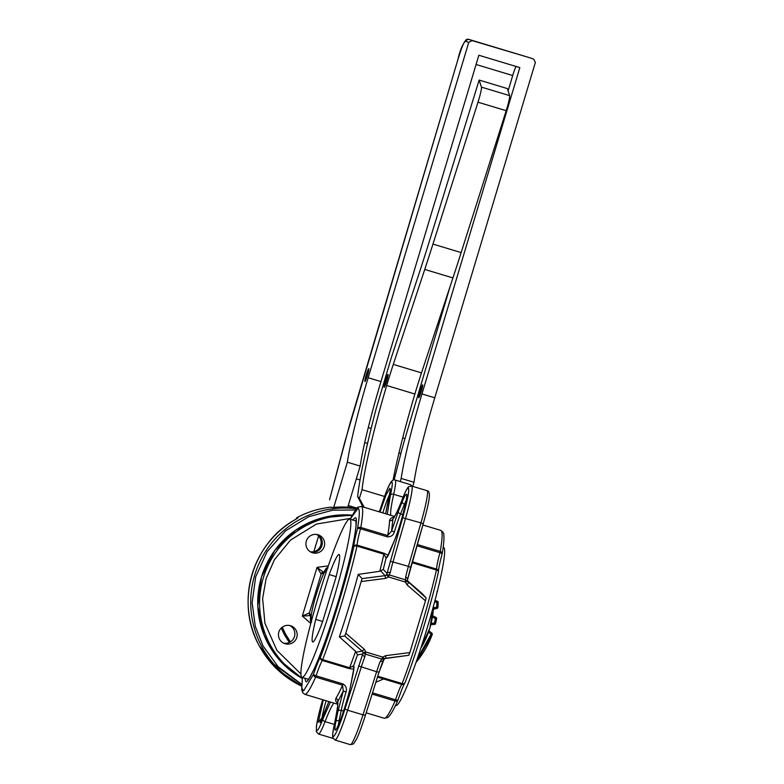 <?xml version="1.0" encoding="UTF-8"?>
<svg xmlns="http://www.w3.org/2000/svg" width="784" height="784" viewBox="0 0 784 784"><rect width="100%" height="100%" fill="white"/><g stroke="black" fill="none" stroke-linecap="round" stroke-linejoin="round"><path stroke-width="1.18" d="M356.71 508.189A94.07 93.668 -70 0 0 333.131 507.434L330.632 507.199A94.07 93.668 110 0 0 297.038 517.558L297.028 517.558A1.343 1.343 110 0 0 297.028 517.567L297.969 517.901L294.882 519.831A94.07 93.668 110 0 0 301.595 686.108L277.144 669.291L259.181 645.634C235.053 602.984 251.929 543.498 294.882 519.831L297.616 518.195M353.829 668.125A2.685 2.675 -91.7 0 1 353.506 665.871L349.615 667.743A98.098 9.065 -73.2 0 0 355.603 651.318L339.364 636.873A98.098 9.065 -73.2 0 0 358.229 574.388L379.76 571.291A98.098 9.065 -73.2 0 0 383.905 554.19L386.081 557.953L383.298 569.37L387.022 573.506L402.672 517.754C407.651 499.918 409.542 489.951 408.356 487.864C407.327 487.746 405.299 491.588 402.261 499.379A2.685 1.695 21.1 0 1 402.31 499.183C398.997 507.728 396.361 513.549 394.411 516.627L393.686 517.95M310.562 617.243A1.343 1.176 7.3 0 1 310.562 617.008L310.562 617.008A1.343 1.176 7.3 0 1 310.621 616.792L310.591 616.812A1.343 1.225 4.9 0 1 310.64 616.538L310.552 614.685L310.64 616.538M387.257 514.255L390.452 495.086C392.255 486.835 392.715 482.425 391.833 481.846C389.736 482.738 385.836 491.97 380.132 509.541L380.152 509.473M338.041 703.591C335.964 702.15 335.238 700.426 335.866 698.417A98.098 9.065 -73.2 0 0 342.539 685.177L343.284 691.037L346.048 691.988C347.067 688.587 346.058 685.902 343 683.942L316.099 675.828A25.529 2.362 106.8 0 1 322.332 660.491A2.685 2.558 -146.8 0 1 320.44 657.237C331.387 629.131 347.263 576.524 353.78 546.801A2.685 2.548 0.9 0 1 357.151 545.145A25.529 2.362 106.8 0 1 360.503 528.759A2.685 0.804 -164.9 0 0 357.484 528.681C359.68 515.941 359.876 509.139 358.082 508.277L350.134 519.214M285.366 633.844A67.189 66.905 -70 0 1 282.269 627.18L285.366 633.844L290.413 641.871A67.189 66.905 -70 0 1 285.366 633.854M310.376 551.799A9.408 9.369 110 0 0 316.687 534.472M283.455 643.076A9.408 9.369 110 0 0 289.845 625.554M278.849 632.031A9.408 9.369 110 0 0 284.602 643.576A9.408 9.369 110 0 0 296.783 637.441A9.408 9.369 110 0 0 291.04 625.897A9.408 9.369 110 0 0 278.849 632.031M310.925 552.112A9.408 9.369 110 0 0 317.304 534.59M306.319 541.068A9.408 9.369 110 0 0 312.061 552.612A9.408 9.369 110 0 0 324.253 546.477A9.408 9.369 110 0 0 318.5 534.933A9.408 9.369 110 0 0 306.319 541.068M326.007 572.575A24.598 2.274 -73.2 0 0 325.693 571.085A24.598 2.274 -73.2 0 0 325.683 571.075A24.598 2.274 -73.2 0 0 316.432 593.909A24.598 2.274 -73.2 0 0 311.483 618.174A24.598 2.274 -73.2 0 0 311.493 618.174A24.598 2.274 -73.2 0 0 312.453 617.312M302.438 677.474L301.762 687.901L303.584 690.939L313.551 674.191C316.442 665.626 318.735 659.981 320.44 657.237A2.685 1.627 20.8 0 0 322.714 659.638L322.332 660.491L349.233 668.595L353.77 669.203M315.717 619.389L329.241 574.574A45.688 4.224 106.8 0 1 339.07 554.474A45.688 4.224 106.8 0 1 336.062 577.063L322.538 621.869A45.688 4.224 106.8 0 1 312.708 641.969A45.688 4.224 106.8 0 1 312.689 641.959A45.688 4.224 106.8 0 1 315.717 619.389L322.655 621.477M302.007 677.337A82.643 7.634 106.8 0 1 318.647 595.811A82.643 7.634 106.8 0 1 349.742 519.096A82.643 7.634 106.8 0 1 349.772 519.106A82.643 7.634 106.8 0 1 333.131 600.632A82.643 7.634 106.8 0 1 302.036 677.356A82.643 7.634 106.8 0 1 302.007 677.337M395.783 705.6A82.643 7.634 -73.2 0 0 395.822 705.62A82.643 7.634 -73.2 0 0 426.917 628.895A82.643 7.634 -73.2 0 0 443.558 547.369A82.643 7.634 -73.2 0 0 443.519 547.359A82.643 7.634 -73.2 0 0 443.479 547.35M422.625 384.866A6.723 0.617 106.8 0 1 421.273 391.49A6.723 0.617 106.8 0 1 418.744 397.733L418.744 397.733A6.723 0.617 106.8 0 1 420.097 391.098A6.723 0.617 106.8 0 1 422.625 384.866L422.625 384.866M368.813 368.647A6.723 0.617 106.8 0 1 367.461 375.271A6.723 0.617 106.8 0 1 364.932 381.514L364.932 381.514A6.723 0.617 106.8 0 1 366.285 374.879A6.723 0.617 106.8 0 1 368.813 368.647L368.813 368.647M388.06 374.458A6.723 0.617 106.8 0 1 386.639 381.22A6.723 0.617 106.8 0 1 384.15 387.306A6.723 0.617 106.8 0 1 384.121 387.286A6.723 0.617 106.8 0 1 385.552 380.524A6.723 0.617 106.8 0 1 388.031 374.438A6.723 0.617 106.8 0 1 388.06 374.458M362.963 506.944L357.631 496.595A171.735 15.866 106.8 0 1 373.782 417.901A94.07 8.693 106.8 0 1 376.183 408.68L391.304 357.71A94.07 8.693 106.8 0 1 392.216 354.936L418.293 275.85A215.012 19.865 106.8 0 0 430.73 236.886L479.161 80.076L481.435 87.122A13.436 1.245 106.8 0 1 478.005 102.194L506.19 110.691A13.436 1.245 -73.2 0 0 509.629 95.609L507.346 88.572L479.161 80.076M357.631 496.595L359.376 498.389L362.041 489.677A126.214 11.662 106.8 0 1 386.698 385.512A71.491 6.605 106.8 0 1 393.294 364.393L424.742 269.431L452.927 277.928A215.012 19.865 -73.2 0 0 461.139 252.585L506.19 110.691M461.139 252.585L432.954 244.089A215.012 19.865 106.8 0 1 424.742 269.431M432.954 244.089L478.005 102.194M393.058 480.161A126.214 11.662 106.8 0 1 414.883 394.009A71.491 6.605 106.8 0 1 421.488 372.89L452.927 277.928M363.09 506.503L363.747 507.179M379.652 511.011L378.486 511.619M362.041 489.677L384.552 496.468M364.256 507.326L359.376 498.389M421.488 372.89L393.294 364.393M412.756 486.384L413.991 482.297A104.821 9.682 106.8 0 1 434.777 397.802L535.364 62.465L533.718 59.163L530.111 57.859A2.685 2.675 -70 0 1 530.268 57.908M333.729 507.375L347.371 462.217L360.179 466.078L347.763 507.199M400.232 481.562L401.173 478.436L413.991 482.297M347.371 462.217A104.821 9.682 106.8 0 1 368.157 377.721L468.744 42.385L472.076 40.582L530.121 57.859A21.501 1.989 106.8 0 1 530.121 57.859A21.501 1.989 106.8 0 0 530.102 57.849M401.173 478.436A104.821 9.682 106.8 0 1 421.968 393.94L519.841 67.61L478.848 55.252L380.965 381.583L368.157 377.721M516.137 66.493A9.408 0.872 -73.2 0 0 512.697 75.529L508.12 90.964M450.339 285.729L404.995 438.609A41.66 3.851 -73.2 0 0 400.869 453.495L394.117 479.916M347.831 506.983L348.743 507.258M360.179 466.078A104.821 9.682 106.8 0 1 380.965 381.583M468.744 42.385L465.284 41.121C463.893 41.954 461.433 48.079 457.934 59.486L350.223 422.556L329.535 499.8L345.127 440.922A2.685 1.117 -165.7 0 0 345.117 441.029M336.16 576.661L329.241 574.574M352.467 519.919L355.162 517.92C358.327 515.431 356.073 541.813 337.924 602.318C319.568 662.745 307.014 685.373 305.838 681.306L304.77 678.18M349.233 668.595L349.615 667.743L322.714 659.638A98.098 9.065 -73.2 0 0 356.994 546.085A2.685 1.607 -167.2 0 0 353.78 546.801C353.907 543.488 355.142 537.452 357.484 528.681A2.685 2.127 9.9 0 1 360.807 527.456A98.098 9.065 -73.2 0 0 361.414 506.474A98.098 9.065 -73.2 0 0 361.375 506.454L357.788 507.228L356.446 508.463L350.095 519.204M316.099 675.828A2.685 0.823 -161.5 0 1 313.551 674.191A2.685 2.136 -156.2 0 0 315.638 677.072L316.099 675.828M422.87 524.996L440.804 530.396A98.098 9.065 106.8 0 1 440.853 530.415A98.098 9.065 106.8 0 1 440.236 551.397A2.685 2.127 9.9 0 1 442.127 553.857A2.685 2.127 9.9 0 1 442.078 554.053M442.039 554.17A2.685 0.804 -164.9 0 0 442.068 554.092A2.685 0.804 -164.9 0 0 439.932 552.7A25.529 2.362 -73.2 0 0 436.59 569.086A2.685 2.548 0.9 0 1 438.413 571.997M377.751 676.22L402.143 683.579A2.685 1.627 20.8 0 0 404.946 682.903A2.685 1.627 20.8 0 0 404.995 682.727C415.892 654.758 431.866 601.867 438.334 572.281A2.685 1.607 -167.2 0 0 438.393 572.104A2.685 1.607 -167.2 0 0 436.433 570.027A98.098 9.065 106.8 0 1 402.143 683.579L401.761 684.432A25.529 2.362 -73.2 0 0 395.528 699.769L372.498 692.831M398.105 699.681A2.685 0.823 -161.5 0 1 398.096 699.759A2.685 0.823 -161.5 0 1 395.528 699.769L395.067 701.004A98.098 9.065 106.8 0 1 384.189 718.252A98.098 9.065 106.8 0 1 384.14 718.232M404.897 683.011A2.685 2.558 -146.8 0 1 404.681 683.423L404.681 683.423A2.685 2.558 -146.8 0 1 401.761 684.432L377.476 677.111M398.076 699.808A2.685 2.136 -156.2 0 1 398.007 699.994A2.685 2.136 -156.2 0 1 395.067 701.004L372.106 694.085M389.56 520.566C390.167 518.489 391.745 517.391 394.293 517.273L392.931 518.93A2.685 2.528 1.8 0 1 389.56 520.566A98.098 9.065 -73.2 0 1 387.708 535.57L391.579 531.072L394.401 531.836A25.529 2.362 106.8 0 1 400.536 513.902L402.878 514.608M388.188 555.297L384.062 553.259L357.151 545.145L356.994 546.085L383.905 554.19L384.062 553.259M387.404 536.864L387.708 535.57L360.807 527.456L360.503 528.759L387.404 536.864C391.03 536.913 393.362 535.237 394.401 531.836M407.611 580.954L422.282 593.694L426.094 597.918L407.719 581.336L405.328 582.022L407.043 584.874L425.467 600.809L426.094 597.918M408.778 655.297L409.846 652.562L385.669 655.659L385.787 658.246L408.778 655.297L384.787 658.58M328.868 701.582L322.773 716.958L318.304 722.358L323.302 699.896M322.694 699.72L322.391 700.778C314.159 728.875 314.433 741.35 322.802 719.153L330.446 702.052M390.481 550.26A2.685 1.901 22.1 0 0 390.363 550.476A2.685 1.901 22.1 0 0 390.295 550.721C388.149 555.934 386.747 558.345 386.081 557.953A2.685 2.675 -49.1 0 1 387.649 556.238M383.298 569.37L379.76 571.291M358.229 574.388L362.041 578.612L385.032 575.662L380.946 571.144M339.364 636.873L344.715 635.991L345.793 633.256L362.041 578.612M355.603 651.318L357.475 654.885L353.594 665.89C354.231 666.253 354.015 669.095 352.937 674.436L350.83 684.765C349.145 693.781 342.843 714.645 339.296 722.975C335.023 732.873 333.866 732.452 335.826 721.711L337.933 711.372A2.685 1.882 -168.5 0 1 341.216 710.392A25.529 2.362 106.8 0 1 346.048 691.988M337.933 711.372L343.284 691.037L337.767 701.651A2.685 2.538 32.2 0 0 335.866 698.417M337.835 702.738L337.59 702.356C338.335 702.503 337.326 709.598 334.543 723.642A2.685 1.676 12.5 0 1 334.611 723.446C337.051 712.362 338.11 705.09 337.767 701.651L337.659 702.64M409.846 652.562L425.467 600.809M390.285 572.594A2.685 1.803 11.9 0 0 387.022 573.506L386.532 574.946L385.032 575.662L385.581 578.406L388.59 576.985L386.532 574.946L389.119 574.888L390.285 572.594A20.737 1.911 106.8 0 1 393.058 561.707L405.573 518.244A37.622 3.479 -73.2 0 0 411.688 486.06A37.622 3.479 -73.2 0 0 411.678 486.051L408.895 486.57C408.797 486.776 407.651 485.845 402.31 499.183A2.685 1.695 21.1 0 1 402.408 499.006M356.504 652.092L362.237 651.151L364.217 649.191L345.793 633.256M344.715 635.991L362.237 651.151L363.09 652.572L362.718 654.013A2.685 1.833 21.7 0 0 364.923 656.6L365.217 654.072L363.09 652.572L365.932 652.043L364.217 649.191M334.611 723.446C329.241 746.74 336.248 736.931 344.931 708.991L362.718 654.013L357.475 654.885M385.669 655.659L382.67 657.09L384.278 658.962L385.787 658.246L381.955 659.119L380.299 661.235A20.737 1.911 -73.2 0 0 376.604 671.78L379.044 672.153L383.219 660.197A2.685 1.833 -158.3 0 1 383.151 660.412L383.151 660.412A2.685 1.833 -158.3 0 1 380.299 661.235M407.043 584.874L408.572 582.757L405.857 579.935L389.119 574.888L388.59 576.985L405.328 582.022L405.661 577.23A2.685 1.803 11.9 0 1 407.592 579.464L423.184 523.898L410.679 567.322M310.562 615.861L309.484 612.823A2.685 2.666 150.2 0 0 309.719 614.94L310.601 616.479M309.484 612.823L302.34 616.077L310.248 615.597M327.977 567.979C327.085 567.204 325.87 568.341 324.331 571.409L324.331 571.409A1.343 1.176 26.5 0 0 324.253 571.624C325.919 568.351 326.722 568.018 326.663 570.605M324.331 571.409L323.743 572.281M324.145 571.742L322.704 572.359A2.685 2.666 67 0 0 321.185 574.064L323.057 573.271L324.135 571.84M323.361 572.173L317.05 567.342L321.185 574.064M310.582 616.91A1.343 1.225 4.9 0 1 310.591 616.812L310.562 617.008C310.17 620.595 310.523 622.251 311.611 621.996M301.654 684.657L273.939 664.195M434.65 624.387L434.405 623.113L435.532 623.643A0.98 0.98 -70 0 1 434.659 624.387L430.808 624.681L434.65 624.387L435.532 623.643L436.61 618.537L435.355 618.596L436.1 617.488L432.66 615.675L436.1 617.488A0.98 0.98 -70 0 1 436.6 618.527A94.07 93.659 -70 0 1 435.532 623.633M433.385 609.295L437.198 608.315L436.727 607.12L437.933 607.424A0.98 0.98 -70 0 1 437.207 608.315M438.109 602.21L434.993 600.377L437.423 601.269A0.98 0.98 -70 0 1 438.099 602.21L437.933 607.424A94.07 93.659 -70 0 0 438.099 602.22L436.874 602.514L437.423 601.269L434.963 600.475M437.374 591.048L437.492 591.038A0.98 0.98 -70 0 1 437.168 591.891M330.623 507.199L330.632 507.199C318.784 508.532 307.583 511.981 297.028 517.558A1.343 1.343 110 0 0 296.342 518.969L297.028 517.558M432.209 634.599L431.063 634.178L431.768 633.08A1.343 1.343 -70 0 1 432.209 634.599A94.07 93.668 -70 0 1 416.049 662.411L432.209 634.609L431.778 633.08L428.946 630.885L431.768 633.08M282.338 627.122A67.189 66.905 110 0 0 290.472 641.831M317.246 534.57A9.408 9.369 -70 0 1 310.866 552.083M301.605 685.775A94.07 93.668 -70 0 1 356.23 508.718M301.673 684.285L278.153 666.714L263.052 645.987L255.29 626.328L252.134 602.72L255.692 576.848L267.089 551.72L285.592 530.837L308.602 516.764L332.749 510.168L355.25 509.982M261.464 577.044A87.347 86.975 110 0 0 302.261 678.454L279.427 660.02L264.032 635.001L257.799 606.257L261.454 577.034L274.665 550.564L295.911 530.004L322.763 517.724L352.143 515.127A87.347 86.975 110 0 0 261.464 577.044M351.859 515.666A87.347 86.975 110 0 0 302.31 678.082M420.881 648.113A87.347 86.975 110 0 0 433.572 605.669M428.926 622.143L426.026 631.835M383.611 678.964L375.83 682.286M300.958 674.034L276.879 650.348L264.904 623.192L262.63 598.486L266.129 578.582L274.439 559.717L290.521 540.088L316.393 524.084L350.497 518.361M427.045 490.686A37.622 3.479 106.8 0 1 427.064 490.696A37.622 3.479 106.8 0 1 420.939 522.879L423.184 523.898C428.358 505.239 431.808 491.176 427.211 490.745L411.678 486.051M402.261 499.379C398.184 509.874 395.077 516.391 392.931 518.93L391.579 531.072L398.36 511.246A2.685 1.901 -157.9 0 0 400.536 513.902L404.466 504.23A25.529 2.362 106.8 0 1 406.21 500.28M405.387 504.504L404.466 504.23A2.685 1.901 -157.9 0 1 402.29 501.574C404.328 496.595 405.7 494.165 406.416 494.292C408.885 493.822 400.457 526.133 394.225 541.048L390.295 550.721M311.993 619.184L310.787 620.35L310.621 616.792M390.687 515.294A59.123 5.459 106.8 0 1 393.686 494.302A37.622 3.479 -73.2 0 0 395.175 480.043A37.622 3.479 -73.2 0 0 395.156 480.033L410.532 484.669A37.622 3.479 106.8 0 1 410.542 484.679A37.622 3.479 106.8 0 1 411.012 485.933M382.798 512.912A25.529 2.362 106.8 0 1 389.687 494.263M379.995 512.07L386.042 494.89L389.893 488.275C390.53 488.638 390.314 491.49 389.236 496.821L385.61 513.765M322.802 719.153A2.685 1.695 21.1 0 0 325.056 721.613A59.123 5.459 106.8 0 1 333.837 703.072M281.26 628.033L284.298 634.521L289.276 642.478M344.931 708.991L347.616 710.206A37.622 3.479 106.8 0 1 335.033 740.037A37.622 3.479 106.8 0 1 335.013 740.037L350.409 744.673A37.622 3.479 -73.2 0 0 350.409 744.673A37.622 3.479 -73.2 0 0 362.992 714.841L347.616 710.206L361.228 667.155A20.737 1.911 106.8 0 1 364.923 656.6M322.371 700.847L322.371 700.808C319.284 711.607 317.304 720.045 316.432 726.121L316.354 731.688L318.51 734.02A37.622 3.479 -73.2 0 0 318.51 734.02A37.622 3.479 -73.2 0 0 325.056 721.613L334.376 724.416M390.452 495.086A2.685 1.676 -167.5 0 1 393.686 494.302L403.113 497.144M304.711 694.301A98.098 9.065 -73.2 0 0 304.76 694.31A98.098 9.065 -73.2 0 0 315.638 677.072L342.539 685.177L343 683.942M343.568 711.098L341.216 710.392L339.1 720.721L340.05 721.015M509.629 95.609L481.435 87.122M414.883 394.009L386.698 385.512M434.777 397.802L421.968 393.94M313.865 551.652L318.588 536.021L313.884 551.652M468.616 39.318A21.501 1.989 106.8 0 1 468.626 39.327L530.121 57.859L468.616 39.318C464.353 40.239 460.786 46.962 457.915 59.496L457.934 59.486M472.076 40.582L468.626 39.327A2.685 2.675 110 0 0 465.284 41.121M360.062 479.955L356.328 478.828M348.272 505.494L356.818 508.071M364.727 442.597L367.569 443.46M398.978 452.927L400.869 453.495M368.294 427.545L371.155 428.407M402.711 437.913L404.995 438.609M476.074 64.494L512.697 75.529M345.166 440.814A2.685 1.117 -165.7 0 0 345.127 440.922L457.915 59.496M417.264 544.478L440.236 551.397L439.932 552.7L416.902 545.752M412.031 562.667L436.433 570.027L436.59 569.086L412.286 561.765M380.132 509.541L379.387 511.893M321.812 719.144A25.529 2.362 106.8 0 1 326.105 700.749M309.827 615.126A2.685 2.675 110 0 1 309.435 612.784L321.126 574.064A2.685 2.675 -70 0 1 322.91 572.271M398.36 511.246L402.29 501.574M407.523 579.69L410.659 567.391L408.435 566.342A20.737 1.911 -73.2 0 0 405.661 577.23M361.414 581.503L385.581 578.406M382.67 657.09L365.932 652.043L365.217 654.072L381.955 659.119L382.67 657.09M338.335 725.171A25.529 2.362 106.8 0 1 339.1 720.721A2.685 1.882 11.5 0 0 335.826 721.711M358.543 665.939L376.604 671.78L362.992 714.841L365.432 715.204L379.015 672.182M310.807 623.417L302.34 616.077L317.05 567.342L328.271 565.891M402.672 517.754L420.939 522.879L408.435 566.342L390.158 561.207M353.927 668.027L350.762 685A2.685 1.882 11.5 0 1 350.83 684.765M437.942 607.424L437.198 608.315L433.385 609.286M432.435 617.057L435.355 618.596L434.405 623.113L431.141 623.358M434.62 601.789L436.874 602.514L436.727 607.12L433.474 607.953M428.495 632.178L431.063 634.178L417.225 659.011M433.591 605.62L429.897 627.925L420.861 648.162M410.532 484.669L412.404 486.276M395.156 480.033C390.765 477.75 386.179 491.303 380.132 509.502L379.378 511.883M440.804 530.396L440.99 530.464C443.215 532.277 444.146 533.718 443.793 534.776C444.283 538.51 443.724 544.87 442.127 553.857L442.068 554.092C439.755 562.853 438.55 568.674 438.462 571.556L438.393 572.104C431.112 604.474 416.716 652.17 404.946 682.903L404.681 683.423C403.201 685.765 401.006 691.214 398.096 699.759L398.007 699.994C394.479 708.06 391.51 713.489 389.099 716.262L387.776 717.487L384.189 718.252L366.177 712.823M307.936 679.601C308.073 678.728 307.514 682.629 314.59 667.909C321.744 651.867 329.633 629.581 338.286 601.054C348.655 565.97 354.564 540.764 356.034 525.447L355.897 520.478M318.51 734.02L333.161 738.44M302.389 677.454L301.752 689.881L302.663 692.664L304.76 694.31L337.708 704.238M349.742 519.096L356.014 520.988M302.036 677.356L308.318 679.248M361.375 506.454L394.519 516.45M390.226 490.421L385.601 513.755M406.749 496.439L406.631 496.105C408.258 493.675 400.448 527.073 394.293 540.803L387.374 556.62M320.137 722.642L328.859 701.572M322.371 700.808L322.685 699.72M334.543 723.642C331.789 736.793 332.808 737.283 332.877 737.705L335.033 740.037M350.762 685C348.204 698.642 338.678 726.827 336.375 728.875L336.659 728.659M384.15 659.07L379.044 672.153L365.432 715.204C362.032 725.896 359.023 733.961 356.416 739.41L353.496 743.908L350.409 744.673M407.592 579.464L407.68 581.189M436.923 592.047L437.462 590.715M436.1 617.488L436.61 618.537"/></g></svg>
